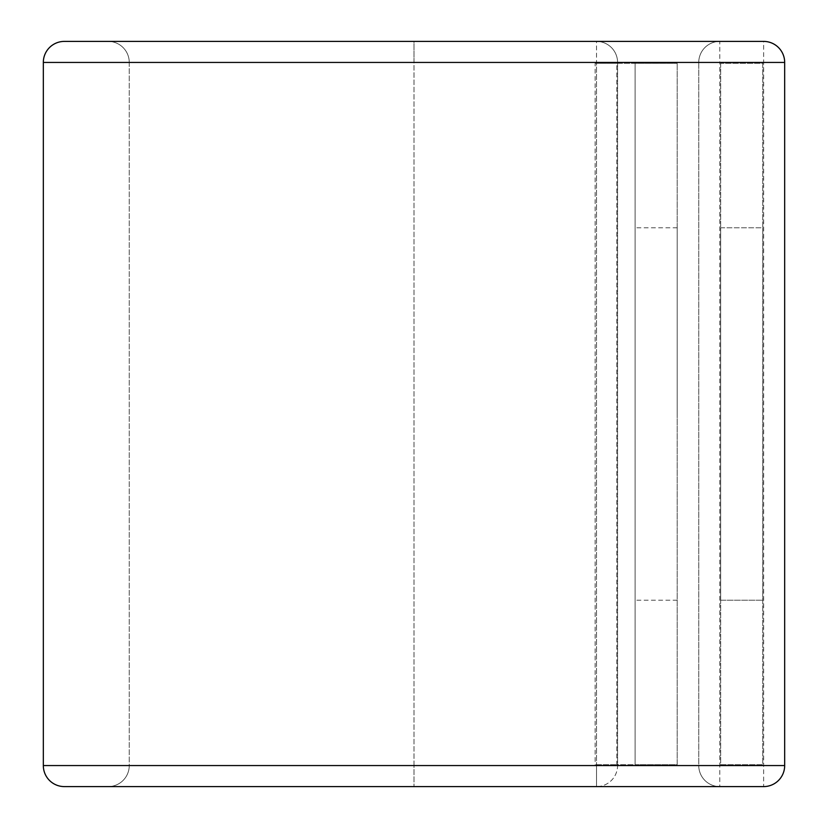 <?xml version="1.0" encoding="UTF-8"?>
<svg xmlns="http://www.w3.org/2000/svg" width="828" height="828" viewBox="0 0 828 828"><rect width="100%" height="100%" fill="white"/><g stroke="black" fill="none" stroke-linecap="round" stroke-linejoin="round"><path stroke-width="0.62" stroke-dasharray="4.14 3.1" d="M720.67 227.783L762.754 227.783L762.754 600.217L762.754 227.783L720.67 227.783L720.67 600.217L762.754 600.217L720.67 600.217L720.67 227.783M635.107 414L635.107 227.783L635.107 414M677.19 414L677.19 227.783L677.19 414M616.829 63.321L635.107 63.321L635.107 764.679L677.19 764.679L677.19 63.321L677.19 764.679L616.829 764.679L616.829 63.321L617.574 63.321L617.574 764.679L595.125 764.679L617.574 764.679L617.574 765.558A21.042 21.042 0 0 1 596.533 786.6L596.533 765.558L596.533 786.6L414 786.6L596.533 786.6A21.042 21.042 0 0 0 617.574 765.558L596.533 765.558L596.533 62.442L596.533 765.558L617.574 765.558L617.574 62.442L596.533 62.442L596.533 41.4A21.042 21.042 0 0 1 617.574 62.442L617.574 63.321L677.19 63.321L635.107 63.321L635.107 764.679L616.829 764.679M595.125 63.321L617.574 63.321L595.125 63.321L595.125 764.679M719.791 41.4A21.042 21.042 0 0 0 698.749 62.442L719.791 62.442L719.791 41.4A21.042 21.042 0 0 0 698.749 62.442L129.251 62.442A21.042 21.042 0 0 0 108.209 41.4A21.042 21.042 0 0 1 129.251 62.442A21.042 21.042 0 0 0 108.209 41.4L596.533 41.4A21.042 21.042 0 0 1 617.574 62.442L414 62.442L414 41.4L596.533 41.4L596.533 62.442L414 62.442L414 765.558L596.533 765.558L414 765.558L414 41.4L64.367 41.4A21.042 21.042 0 0 0 43.325 62.442L414 62.442L129.251 62.442L129.251 765.558A21.042 21.042 0 0 1 108.209 786.6L763.633 786.6L763.633 765.558L719.791 765.558L719.791 62.442L763.633 62.442L763.633 765.558L784.675 765.558L784.675 62.442L763.633 62.442L763.633 41.4L719.791 41.4A21.042 21.042 0 0 0 698.749 62.442L698.749 765.558A21.042 21.042 0 0 0 719.791 786.6L719.791 765.558L698.749 765.558A21.042 21.042 0 0 0 719.791 786.6A21.042 21.042 0 0 1 698.749 765.558L129.251 765.558A21.042 21.042 0 0 1 108.209 786.6A21.042 21.042 0 0 0 129.251 765.558L414 765.558L414 786.6L414 765.558L43.325 765.558L43.325 62.442M414 786.6L64.367 786.6A21.042 21.042 0 0 1 43.325 765.558M129.251 62.442L129.251 765.558M698.749 62.442L698.749 765.558M720.67 63.321L720.67 764.679L762.754 764.679L762.754 63.321L720.67 63.321L720.67 764.679L762.754 764.679L762.754 63.321L720.67 63.321M677.19 600.217L635.107 600.217M677.19 227.783L635.107 227.783"/><path stroke-width="1.24" d="M108.209 786.6L414 786.6M784.675 62.442L784.675 765.558A21.042 21.042 0 0 1 763.633 786.6A21.042 21.042 0 0 0 784.675 765.558A21.042 21.042 0 0 1 763.633 786.6L64.367 786.6A21.042 21.042 0 0 1 43.325 765.558L43.325 62.442A21.042 21.042 0 0 1 64.367 41.4L763.633 41.4A21.042 21.042 0 0 1 784.675 62.442A21.042 21.042 0 0 0 763.633 41.4A21.042 21.042 0 0 1 784.675 62.442L43.325 62.442A21.042 21.042 0 0 1 64.367 41.4M719.791 41.4L108.209 41.4M64.367 786.6A21.042 21.042 0 0 1 43.325 765.558L784.675 765.558"/></g></svg>

